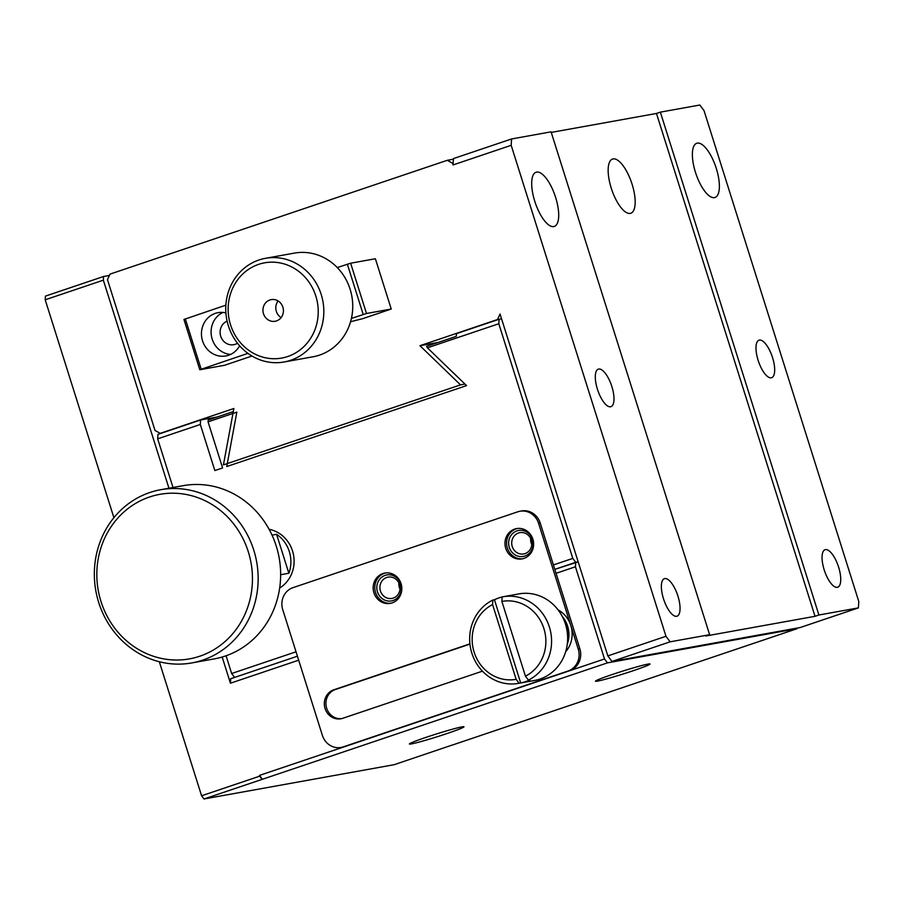 <?xml version="1.0" encoding="UTF-8"?>
<svg xmlns="http://www.w3.org/2000/svg" width="904" height="904" viewBox="0 0 904 904"><rect width="100%" height="100%" fill="white"/><g stroke="black" fill="none" stroke-linecap="round" stroke-linejoin="round"><path stroke-width="1.36" d="M452.316 745.02L394.167 764.694L203.988 798.978L201.581 795.78L159.319 661.728M113.893 517.676L45.2 299.789L45.437 296.116L103.587 276.488L109.395 275.449M298.67 660.18L230.43 683.209L222.169 657.027M168.946 488.239L103.35 280.172L45.2 299.789M201.581 795.78L259.73 776.152L259.493 775.395L604.505 658.971L575.441 566.774L556.062 573.317M452.316 745.065L797.045 628.698L607.443 662.869L203.988 798.978M426.247 737.28A28.6 1.446 -17.5 0 1 463.967 726.793A28.6 1.446 -17.5 0 1 437.129 736.771A28.6 1.446 -17.5 0 1 409.422 743.992A28.6 1.446 -17.5 0 1 426.247 737.28M612.324 674.486A28.6 1.446 -17.5 0 1 650.044 663.999A28.6 1.446 -17.5 0 1 623.206 673.977A28.6 1.446 -17.5 0 1 595.499 681.198A28.6 1.446 -17.5 0 1 612.324 674.486M797.079 628.077L797.045 628.698M173.014 487.505L157.669 438.847L200.315 424.462L214.847 470.555L222.599 467.944L208.067 421.84L236.837 412.134L226.757 466.543L466.554 385.612L427.4 347.825L498.805 323.734L572.797 558.401L575.724 562.299L578.176 561.859L554.807 569.362L575.724 562.299L575.441 566.774M607.443 662.869L604.505 658.971M296.026 651.795L231.661 673.514L234.588 677.424L297.416 656.214L230.712 678.723L230.43 683.209M103.35 280.172L103.587 276.488M259.493 775.395L262.42 779.304M262.137 779.35L259.73 776.152M565.667 651.75A26.397 24.51 -100.2 0 0 558.13 609.929M562.299 616.505A26.397 24.51 79.8 0 1 567.283 644.134M563.96 620.031A26.397 24.51 79.8 0 1 566.819 626.291A26.397 24.51 79.8 0 1 567.599 640.247M502.816 596.787L518.885 593.894A43.991 40.849 79.8 0 1 566.831 629.579A43.991 40.849 79.8 0 1 535.157 680.362A43.991 40.849 79.8 0 1 534.49 680.486L518.421 683.379A43.991 40.849 79.8 0 1 471.741 652.824A43.991 40.849 79.8 0 1 492.849 600.053L492.578 604.561L516.15 679.322L519.088 683.254L520.693 682.961A43.991 40.849 -100.2 0 0 529.993 679.831L528.388 680.113L525.45 676.181L501.878 601.42L502.149 596.911A43.991 40.849 79.8 0 1 502.816 596.787A43.991 40.849 79.8 0 1 549.496 627.342A43.991 40.849 79.8 0 1 528.388 680.113M519.088 683.254A43.991 40.849 79.8 0 1 518.421 683.379M502.149 596.979A43.991 40.849 -100.2 0 0 494.454 599.759L492.849 600.053M501.878 601.42A39.595 36.77 79.8 0 1 543.903 628.596A39.595 36.77 79.8 0 1 525.45 676.181M516.15 679.322A39.595 36.77 79.8 0 1 474.125 652.146A39.595 36.77 79.8 0 1 492.578 604.561M520.693 682.961L494.454 599.759M453.401 159.194L447.277 160.302L110.017 274.115L107.463 279.618L155.025 430.473L160.223 433.355L233.876 408.495L223.424 464.882L460.531 384.867L464.95 384.064M447.277 160.302L452.475 163.183L453.028 164.946L511.178 145.318L665.977 636.28L607.827 655.897L500.048 314.038L497.482 319.541L419.953 345.701L460.531 384.867M247.922 353.351L199.795 369.747L224.542 365.284L251.979 356.029M350.56 321.745L362.73 318.649L391.24 309.032L375.386 258.747L350.639 263.211L337.271 267.561M453.028 164.946L453.153 163.059L452.475 163.183M704.001 110.559L858.8 601.522L858.393 607.884L818.9 615.002L660.349 112.141L699.843 105.022L704.001 110.559M161.827 433.061L160.223 433.355M419.953 345.701L438.293 342.401M497.482 319.541L501.55 318.807L499.098 319.248L498.805 323.734M858.393 607.884L800.243 627.512L611.985 661.445L607.827 655.897M665.977 636.28L670.135 641.817L611.985 661.445M511.178 145.318L511.585 138.956L551.078 131.837L709.629 634.698L670.135 641.817M534.75 201.219A28.6 10.509 71.4 0 0 554.333 226.429A28.6 10.509 71.4 0 0 555.158 195.965A28.6 10.509 71.4 0 0 536.049 172.235A28.6 10.509 71.4 0 0 534.75 201.219M597.42 389.206A19.798 7.277 71.4 0 0 610.98 406.664A19.798 7.277 71.4 0 0 611.545 385.579A19.798 7.277 71.4 0 0 598.324 369.148A19.798 7.277 71.4 0 0 597.42 389.206M663.479 598.731A19.798 7.277 71.4 0 0 677.039 616.189A19.798 7.277 71.4 0 0 677.604 595.103A19.798 7.277 71.4 0 0 664.384 578.673A19.798 7.277 71.4 0 0 663.479 598.731M453.153 163.059L453.435 158.584L511.585 138.956M391.24 309.032L366.493 313.496L351.407 318.434M225.876 305.156L183.941 319.462L199.795 369.747M366.493 313.496L350.639 263.211M695.436 172.246A28.6 10.509 71.4 0 0 715.019 197.467A28.6 10.509 71.4 0 0 715.832 167.003A28.6 10.509 71.4 0 0 696.735 143.273A28.6 10.509 71.4 0 0 695.436 172.246M824.165 569.769A19.798 7.277 71.4 0 0 837.725 587.227A19.798 7.277 71.4 0 0 838.29 566.141A19.798 7.277 71.4 0 0 825.069 549.711A19.798 7.277 71.4 0 0 824.165 569.769M758.106 360.244A19.798 7.277 71.4 0 0 771.666 377.702A19.798 7.277 71.4 0 0 772.231 356.617A19.798 7.277 71.4 0 0 758.998 340.186A19.798 7.277 71.4 0 0 758.106 360.244M709.629 634.698L705.753 636.009L815.024 616.313L818.9 615.002M660.349 112.141L656.473 113.452L551.27 132.413M225.91 312.897A22.001 20.43 -100.2 0 0 218.022 312.66A22.001 20.43 -100.2 0 0 202.541 340.853A22.001 20.43 -100.2 0 0 225.819 355.961A22.001 20.43 -100.2 0 0 239.639 345.803M201.163 369.137L185.309 318.852M347.351 264.16L363.205 314.456M656.473 113.452L815.024 616.313M611.217 188.043A28.6 10.509 71.4 0 0 630.8 213.254A28.6 10.509 71.4 0 0 631.625 182.8A28.6 10.509 71.4 0 0 612.516 159.059A28.6 10.509 71.4 0 0 611.217 188.043M222.949 312.422A22.001 20.43 -100.2 0 0 212.18 339.113A22.001 20.43 -100.2 0 0 230.531 354.458M237.503 343.249A12.317 11.436 79.8 0 1 233.752 344.695A12.317 11.436 79.8 0 1 220.712 336.231A12.317 11.436 79.8 0 1 227.119 321.123M265.448 258.318L294.365 253.109A52.669 48.906 79.8 0 1 351.848 296.263A52.669 48.906 79.8 0 1 313.055 356.775L284.127 361.984A52.669 48.906 79.8 0 1 228.373 325.813A52.669 48.906 79.8 0 1 265.448 258.318A52.669 48.906 79.8 0 1 321.202 294.489A52.669 48.906 79.8 0 1 284.127 361.984M315.824 296.049A48.398 44.94 79.8 0 1 264.443 357.555A48.398 44.94 79.8 0 1 239.277 277.72A48.398 44.94 79.8 0 1 315.824 296.049M269.878 299.97A10.995 10.215 -100.2 0 0 263.29 312.987A10.995 10.215 -100.2 0 0 275.132 321.27A10.995 10.215 -100.2 0 0 283.234 308.637A10.995 10.215 -100.2 0 0 271.234 299.619A10.995 10.215 -100.2 0 0 269.878 299.97M278.104 300.964A10.995 10.215 -100.2 0 0 281.11 317.609M279.675 587.984A31.674 29.414 -100.2 0 0 293.563 555.18A31.674 29.414 -100.2 0 0 269.098 529.292M572.797 558.401L553.417 564.943L540.208 523.032A17.594 16.34 -100.2 0 0 521.574 510.952L519.969 511.235A17.594 16.34 79.8 0 1 538.592 523.326L540.208 523.032M231.661 673.514L226.068 655.773M499.098 319.248L456.452 333.644L456.283 336.333L426.62 346.334L427.4 347.825M272.036 535.134L276.59 534.309A31.674 29.414 79.8 0 1 288.862 573.249L280.647 574.729M553.417 564.943L579.837 648.744L578.232 649.038L538.592 523.326M208.067 421.84L208.18 420.055L233.311 411.569M200.315 424.462L200.598 419.976L217.333 416.97M157.669 438.847L157.951 434.372L200.598 419.976M519.969 511.235A17.594 16.34 79.8 0 0 517.811 511.8L292.964 587.668A17.594 16.34 79.8 0 0 282.749 609.669L322.378 735.381A17.594 16.34 -100.2 0 0 341.011 747.461A17.594 16.34 -100.2 0 0 343.17 746.907L568.017 671.028A17.594 16.34 -100.2 0 0 578.232 649.038M288.862 573.249L276.59 534.309M341.011 747.461L342.616 747.179A17.594 16.34 -100.2 0 0 344.774 746.614L569.622 670.745A17.594 16.34 -100.2 0 0 579.837 648.744M341.689 718.612A14.961 13.888 79.8 0 1 326.287 706.804A14.961 13.888 79.8 0 1 335.361 689.526L469.944 644.111M392.121 602.889A15.402 14.294 79.8 0 1 390.234 603.375A15.402 14.294 79.8 0 1 373.431 590.764A15.402 14.294 79.8 0 1 384.765 573.068A15.402 14.294 79.8 0 1 401.353 584.662A15.402 14.294 79.8 0 1 392.121 602.889M523.924 558.412A15.402 14.294 79.8 0 1 522.037 558.898A15.402 14.294 79.8 0 1 505.234 546.276A15.402 14.294 79.8 0 1 516.568 528.591A15.402 14.294 79.8 0 1 533.157 540.174A15.402 14.294 79.8 0 1 523.924 558.412M482.453 671.163L342.729 718.307A14.961 13.888 79.8 0 1 340.898 718.782A14.961 13.888 79.8 0 1 324.785 707.527A14.961 13.888 79.8 0 1 333.745 689.82L469.922 643.863M385.579 572.944A15.402 14.294 -100.2 0 0 375.036 590.47A15.402 14.294 -100.2 0 0 391.025 603.205M517.382 528.467A15.402 14.294 -100.2 0 0 506.839 545.993A15.402 14.294 -100.2 0 0 522.828 558.728M385.138 575.362A13.198 12.26 -100.2 0 0 381.013 597.623A13.198 12.26 -100.2 0 0 401.161 590.82A13.198 12.26 -100.2 0 0 385.138 575.362M516.941 530.885A13.198 12.26 -100.2 0 0 512.817 553.135A13.198 12.26 -100.2 0 0 532.964 546.344A13.198 12.26 -100.2 0 0 516.941 530.885M386.72 577.475A10.814 10.046 -100.2 0 0 380.245 590.278A10.814 10.046 -100.2 0 0 391.895 598.425A10.814 10.046 -100.2 0 0 393.229 598.086A10.814 10.046 -100.2 0 0 399.704 585.272A10.814 10.046 -100.2 0 0 388.053 577.125A10.814 10.046 -100.2 0 0 386.72 577.475M518.534 532.998A10.814 10.046 -100.2 0 0 512.048 545.801A10.814 10.046 -100.2 0 0 523.698 553.949A10.814 10.046 -100.2 0 0 525.032 553.598A10.814 10.046 -100.2 0 0 531.507 540.795A10.814 10.046 -100.2 0 0 519.856 532.648A10.814 10.046 -100.2 0 0 518.534 532.998M398.89 583.001A10.814 10.046 -100.2 0 0 399.997 589.137M530.693 538.524A10.814 10.046 -100.2 0 0 531.801 544.66M160.629 489.731L183.128 485.674A87.993 81.71 79.8 0 1 279.144 557.779A87.993 81.71 79.8 0 1 214.35 658.869L191.851 662.926A87.993 81.71 79.8 0 1 97.09 596.708A87.993 81.71 79.8 0 1 149.815 492.522A87.993 81.71 79.8 0 1 160.629 489.731A87.993 81.71 79.8 0 1 255.403 555.949A87.993 81.71 79.8 0 1 202.665 660.135A87.993 81.71 79.8 0 1 191.851 662.926M199.739 656.236A83.586 77.62 79.8 0 1 98.299 558.333A83.586 77.62 79.8 0 1 225.876 515.28A83.586 77.62 79.8 0 1 199.739 656.236M568.017 671.028L569.622 670.745M344.774 746.614L343.17 746.907M333.745 689.82L335.361 689.526"/></g></svg>
